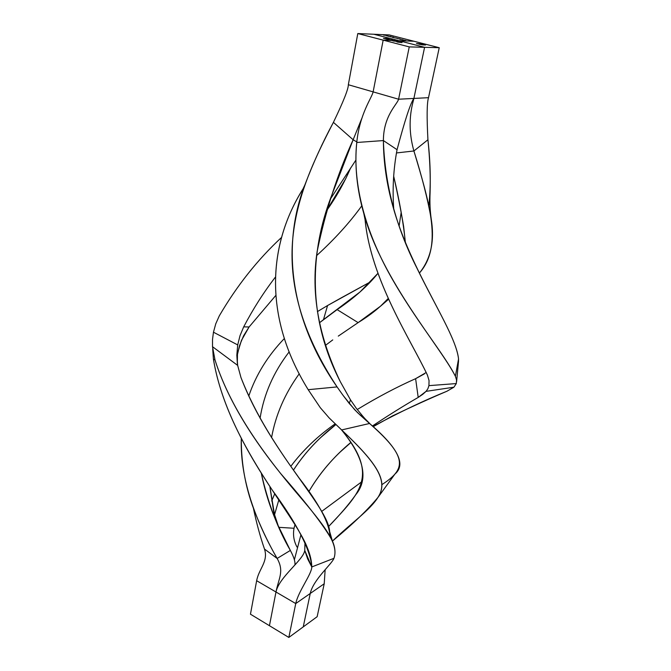 <?xml version="1.0" encoding="UTF-8"?>
<svg xmlns="http://www.w3.org/2000/svg" width="671" height="671" viewBox="0 0 671 671"><rect width="100%" height="100%" fill="white"/><g stroke="black" fill="none" stroke-linecap="round" stroke-linejoin="round"><path stroke-width="1.01" d="M398.91 40.696L373.898 34.255L389.281 34.934L413.932 41.241L398.91 40.696L373.898 34.255L389.281 34.934L413.932 41.241L398.91 40.696L413.932 41.241L439.237 47.708L424.592 47.314L398.91 40.696L413.932 41.241L439.237 47.708L424.592 47.314L398.91 40.696L383.175 40.134L357.794 33.55L373.898 34.255L398.91 40.696L383.175 40.134L357.794 33.55L373.898 34.255L424.592 47.314L413.89 98.436L424.592 47.314L409.251 46.895L383.175 40.134L373.126 91.877L383.175 40.134L398.91 40.696L424.592 47.314L409.251 46.895L383.175 40.134L398.91 40.696M386.756 35.865L388.819 36.184L386.756 35.865M393.567 37.207L389.801 36.611L393.567 37.207M400.344 39.069L397.165 38.499L400.344 39.069M402.659 39.983L405.871 40.537L402.659 39.983M399.857 39.27L403.07 39.824L399.857 39.27M392.476 37.366L397.173 38.306L392.476 37.366M388.408 36.326L390.765 36.486L388.408 36.326M383.435 35.051L387.041 35.546L383.435 35.051M215.022 360.033C228.375 402.39 255.894 442.86 280.889 473.81C307.352 504.139 324.496 526.475 332.338 540.801C335.19 547.351 335.726 553.189 333.965 558.306C339.014 544.114 324.865 525.955 296.8 493.118C268.954 460.356 231.428 412.002 215.022 360.033L213.403 359.019C221.262 407.674 248.849 455.055 272.359 490.233C297.328 524.261 310.472 549.834 311.78 566.953L333.965 558.306L311.78 566.953C311.688 561.09 310.212 554.674 307.326 547.687C294.359 513.525 227.209 442.952 213.403 359.019L212.699 348.928L213.403 359.019L215.022 360.033L212.506 346.689L215.022 360.033M332.338 540.801L329.646 531.524C328.194 506.337 270.589 453.487 240.964 377.513L237.668 365.41L212.506 346.689L212.514 339.467L213.462 332.204L237.71 344.919L240 335.718L243.69 326.861C253.068 308.979 263.594 292.455 275.261 277.299C263.594 292.455 253.068 308.979 243.69 326.861L249.084 326.978L243.59 335.794L239.631 345.322L237.459 354.431L237.341 363.229L236.829 355.185L237.71 344.919L240 335.718L243.69 326.861L249.084 326.978L275.68 295.584L249.084 326.978L241.417 340.457L237.87 352.124M304.978 542.411L304.76 550.413L307.62 558.817L311.78 566.953C311.772 574.116 298.318 591.226 295.743 603.565L310.245 593.474C313.223 579.601 331.851 564.194 333.965 558.306C331.851 564.194 313.223 579.601 310.245 593.474L303.25 626.882L288.832 637.45L295.743 603.565C298.318 591.226 311.772 574.116 311.78 566.953L304.76 550.413L304.978 542.411M213.462 332.204L215.752 323.825L219.3 315.856C236.888 285.729 257.656 259.568 281.61 237.366C257.656 259.568 236.888 285.729 219.3 315.856L215.752 323.825L213.462 332.204L237.71 344.919L236.829 355.185L237.668 365.41L240.964 377.513C255.785 416.49 280.218 451.742 299.249 478.188C319.144 503.854 329.369 523.103 329.922 535.936M326.475 210.853L345.808 178.536L350.564 168.044C344.307 182.747 336.28 197.014 326.475 210.853M361.753 205.863C349.759 222.529 334.703 239.128 316.586 255.643C334.703 239.128 349.759 222.529 361.753 205.863M212.506 346.689L237.668 365.41L237.341 363.229M275.982 592.007L295.743 603.565L324.219 583.753L325.158 569.696L324.219 583.753L317.148 616.699L324.219 583.753L310.245 593.474L303.25 626.882L288.832 637.45L269.44 625.699L275.982 592.007C279.027 577.001 303.502 560.059 304.76 550.413C303.502 560.059 279.027 577.001 275.982 592.007L295.743 603.565L288.832 637.45L269.44 625.699L275.982 592.007C278.675 578.134 284.445 571.491 277.148 558.448L290.35 550.421C277.643 528.522 267.947 502.738 261.262 473.063C265.07 491.96 270.715 509.515 278.197 525.728L290.35 550.421L277.148 558.448C269.541 545.389 262.436 530.744 255.844 514.498C246.005 490.392 241.157 465.062 241.292 438.515C239.841 482.55 258.83 526.769 277.148 558.448L264.491 549.054L277.148 558.448C284.445 571.491 278.675 578.134 275.982 592.007L269.44 625.699L250.459 614.2L256.649 580.709L275.982 592.007L256.649 580.709C258.889 568.647 268.534 561.552 264.491 549.054C260.088 536.314 256.364 522.541 253.311 507.737C256.364 522.541 260.088 536.314 264.491 549.054C268.534 561.552 258.889 568.647 256.649 580.709L250.459 614.2L269.44 625.699L275.982 592.007M399.22 38.817L397.517 38.566L399.22 38.817M392.032 36.972L390.186 36.712L392.04 36.98M386.932 35.722L388.442 36.184L386.915 35.722M421.363 43.95L416.506 43.54L421.908 44.613L417.337 43.682L421.606 44.06L424.751 44.856L418.956 44.169L422.629 44.89L425.573 44.999L422.025 44.093L416.506 43.54L421.908 44.613L417.337 43.682L420.818 43.909L424.751 44.856L418.956 44.169L423.032 44.915L425.573 44.999L421.363 43.95M284.353 338.528C267.746 355.815 255.886 374.997 248.765 396.075C255.886 374.997 267.746 355.815 284.353 338.528M260.08 418.243C263.862 394.246 273.567 372.111 289.193 351.839C273.567 372.111 263.862 394.246 260.08 418.243M299.258 373.755C284.865 393.659 275.638 414.946 271.57 437.601C275.638 414.946 284.865 393.659 299.258 373.755M278.197 525.728L273.802 512.376L269.834 486.391L275.219 518.826M332.757 339.903L325.376 345.422L332.757 339.903M413.89 98.436L428.509 97.681L439.237 47.708L428.509 97.681C426.899 102.831 426.706 116.855 427.93 139.761C426.706 116.855 426.899 102.831 428.509 97.681L413.89 98.436C412.615 104.206 406.081 123.137 413.906 150.975C406.081 123.137 412.615 104.206 413.89 98.436L424.592 47.314L413.89 98.436C410.543 102.957 404.932 120.05 397.056 149.692C404.932 120.05 410.543 102.957 413.89 98.436L398.582 99.216L409.251 46.895L398.582 99.216L413.89 98.436M431.243 219.123C434.766 241.006 430.807 259.014 419.358 273.131C442.717 246.676 430.103 205.175 413.906 150.975C421.916 176.465 427.695 199.178 431.243 219.123C430.044 210.929 429.658 202.172 430.077 192.854C430.589 176.649 429.876 158.943 427.93 139.761L413.906 150.975L396.469 152.946L413.906 150.975L427.93 139.761C430.665 164.261 430.967 186.228 428.836 205.653M341.631 297.63L327.565 305.531L323.481 319.648L360.008 291.986L377.941 273.323C367.683 286.031 354.087 298.134 337.127 309.616L358.121 322.625L338.285 336.112L358.121 322.625C370.493 315.035 380.516 306.999 388.19 298.511L380.507 306.211L358.121 322.625L337.127 309.616L319.388 322.835L323.481 319.648L327.565 305.531L370.669 281.753L341.631 297.63M399.128 225.875L401.191 212.237L399.128 225.875M393.676 176.188C399.505 200.73 403.388 222.697 405.326 242.072L403.648 226.555C401.057 211.088 397.735 194.305 393.676 176.188M317.375 311.629L327.565 305.531L317.375 311.629M294.913 564.957C295.391 561.828 293.873 556.98 290.35 550.421C293.873 556.98 295.391 561.828 294.913 564.957M392.241 40L387.024 39.363L390.841 40.344L388.584 39.681L392.434 39.966L387.024 39.363L390.841 40.344L388.584 39.681L392.241 40M387.813 38.859L383.451 38.331L386.957 39.212L389.046 39.253L388.014 38.826L383.451 38.339L387.553 39.27L389.121 39.22L385.615 38.406L387.813 38.859M364.949 418.679L362.357 415.685L360.201 415.106L370.694 424.508C408.379 457.706 405.594 469.373 381.866 484.638M321.677 511.428L361.744 481.778L321.677 511.428M341.614 429.943C378.184 464.265 388.157 481.224 378.301 496.968C368.564 509.029 353.281 523.732 332.455 541.069C352.98 521.375 373.453 507.855 380.004 493.663C386.345 479.32 376.146 462.847 344.936 433.13L329.201 417.974L341.614 429.943L369.562 423.485L341.614 429.943M378.301 496.968L394.925 474.078C406.349 464.466 397.895 447.599 369.562 423.485L357.4 412.489L349.264 403.489L350.472 399.815L340.289 381.648C318.532 336.431 310.807 293.11 317.115 251.684C325.25 211.919 337.261 174.611 353.139 139.761L356.813 141.916L353.139 139.761L361.904 118.171L353.139 139.761L333.412 122.357L353.139 139.761L330.988 197.182C310.723 250.619 306.429 316.075 340.289 381.648L350.472 399.815L356.368 408.387L350.472 399.815L349.264 403.489L343.133 395.462L354.632 409.687L360.201 415.106L362.357 415.685L356.368 408.387L362.357 415.685M341.656 430.052C379.711 475.856 359.891 493.009 328.555 526.567C339.887 514.925 348.979 504.273 355.848 494.611C368.782 479.01 364.051 457.496 341.656 430.052L341.656 430.052M348.333 84.731L357.794 33.55L348.333 84.731L373.126 91.877L348.333 84.731C348.417 88.966 343.443 101.506 333.412 122.357C343.443 101.506 348.417 88.966 348.333 84.731M337.077 386.915L343.133 395.462L337.077 386.915C287.524 315.647 282.692 241.627 304.86 184.978C313.131 163.154 322.65 142.286 333.412 122.357C314.582 158.759 295.919 197.249 292.481 242.072C289.142 288.387 304.005 336.674 337.077 386.915L308.199 389.692L337.077 386.915M304.86 184.978L302.839 189.297C269.625 241.912 261.48 314.238 308.199 389.692C260.818 313.206 269.96 240.151 304.08 187.209M320.293 407.691L308.199 389.692L320.293 407.691L329.201 417.974L320.293 407.691M355.907 160.084L330.266 199.245L355.907 160.084M294.376 559.807L300.96 534.678L294.376 559.807M317.148 616.699L303.25 626.882L310.245 593.474L303.25 626.882L317.148 616.699M397.492 42.08L402.03 42.617L398.457 41.728L396.611 41.677L397.492 42.08L402.072 42.583L397.492 42.08M393.147 40.956L397.685 41.493L394.129 40.612L392.275 40.554L393.147 40.956L397.727 41.459L393.147 40.956M335.215 423.812C317.794 435.982 302.99 450.149 290.811 466.32C302.99 450.149 317.794 435.982 335.215 423.812M274.716 493.789L271.705 500.994L274.716 493.789M274.431 515.076L278.817 499.945L274.431 515.076M293.47 470.086C301.153 458.243 310.262 447.364 320.805 437.45L335.928 424.5C318.977 437.567 304.827 452.766 293.47 470.086M373.135 426.731L392.426 415.953C412.59 406.332 430.774 398.088 446.978 391.218L453.923 387.201L426.06 391.352L418.201 397.417L415.617 378.679C396.729 387.05 377.27 397.333 357.249 409.52C377.27 397.333 396.729 387.05 415.617 378.679L426.228 372.489M363.841 213.672C356.855 189.205 354.489 165.477 356.754 142.487L383.393 140.566C383.426 115.588 397.5 104.072 398.582 99.216L373.126 91.877L398.582 99.216C397.5 104.072 383.426 115.588 383.393 140.566L356.754 142.487C359.731 113.525 371.877 97.84 373.126 91.877L383.175 40.134L373.126 91.877C371.877 97.84 359.731 113.525 356.754 142.487C352.225 185.104 366.223 232.837 390.639 276.175C414.896 319.404 444.839 355.018 455.391 376.28C440.117 346.093 382.327 281.048 363.841 213.672L365.175 220.239C370.862 279.975 411.449 340.91 427.419 375.106L429.046 380.549L428.937 385.64L456.297 383.569L453.923 387.201L446.978 391.218C424.751 400.168 400.059 411.927 372.891 426.513M429.046 380.549L428.937 385.64L427.88 388.744L426.06 391.352L422.722 394.355L418.201 397.417C403.917 405.653 388.635 415.19 372.363 426.018C388.635 415.19 403.917 405.653 418.201 397.417L415.617 378.679L424.399 373.881M350.774 442.483L340.289 451.918C327.792 463.837 317.299 477.089 308.819 491.667C319.765 473.047 333.747 456.657 350.774 442.483M294.997 524.647L294.024 528.262L294.997 524.647M278.918 527.339L294.024 528.262C292.824 534.862 293.814 541.12 297.001 547.05C293.814 541.12 292.824 534.862 294.024 528.262L278.918 527.339M383.393 140.566L397.056 149.692L383.393 140.566C383.502 162.021 386.588 183.653 392.652 205.452C410.316 270.824 455.559 330.182 458.545 358.943L458.511 361.35L458.545 358.943C456.28 339.123 435.965 307.385 416.775 267.796C395.924 226.748 384.793 184.34 383.393 140.566M393.743 209.277C392.309 189.18 393.407 169.318 397.056 149.692C393.407 169.318 392.309 189.18 393.743 209.277M455.391 376.28L458.545 358.943L455.391 376.28L456.557 380.046L455.391 376.28M456.297 383.569L456.557 380.046L456.297 383.569L428.937 385.64L427.88 388.744L426.06 391.352L453.923 387.201L456.297 383.569M427.419 375.106C411.097 340.314 369.52 277.76 364.848 217.069M397.92 41.787L401.434 42.458L397.92 41.787M393.583 40.671L397.098 41.342L393.583 40.671M388.551 299.3L380.507 306.211M370.686 424.5L364.974 418.704M340.289 451.918L350.832 442.575M456.615 381.564L458.519 361.334"/></g></svg>
